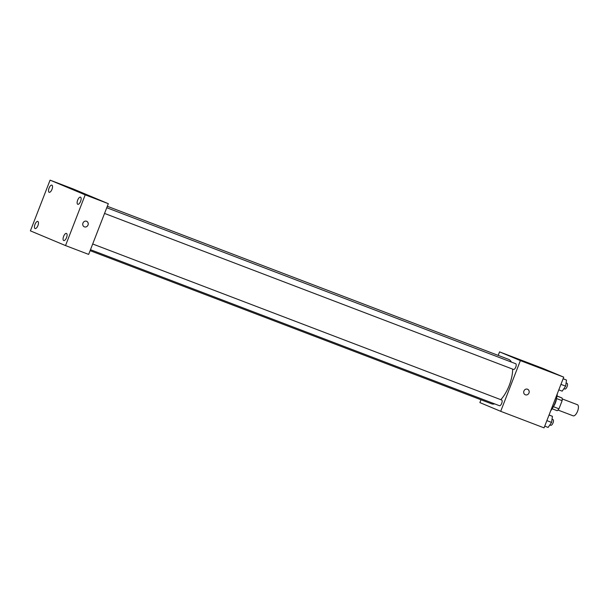 <?xml version="1.0" encoding="UTF-8"?>
<svg xmlns="http://www.w3.org/2000/svg" width="608" height="608" viewBox="0 0 608 608"><rect width="100%" height="100%" fill="white"/><g stroke="black" fill="none" stroke-linecap="round" stroke-linejoin="round"><path stroke-width="0.91" d="M557.946 410.02L573.177 415.834A5.951 2.47 -69.1 0 0 577.6 411.152A5.951 2.47 -69.1 0 0 577.418 404.715L562.187 398.901M557.019 395.96L562.073 398.012A8.079 3.352 -69.1 0 1 562.126 400.68L558.972 408.812A8.079 3.352 -69.1 0 1 557.156 410.696L552.132 408.774M556.578 398.156A8.504 3.526 110.9 0 1 553.265 406.851M556.996 396.082L562.073 398.012M553.386 406.684L558.972 408.812M556.533 398.544L562.126 400.68M550.673 410.826A15.299 6.346 -69.1 0 0 557.278 393.802M498.195 355.384L499.556 351.88L542.921 368.418L563.738 377.142L544.061 427.865L500.696 411.32L479.887 402.595L480.981 399.768M90.106 250.656L491.644 403.834A23.803 9.872 -69.1 0 0 494.699 403.894M500.787 399.669A23.803 9.872 -69.1 0 0 512.658 369.117M511.336 362.064A23.803 9.872 -69.1 0 0 508.615 359.358L107.32 206.272M499.556 351.88L520.372 360.597L500.696 411.32M104.546 213.431L513.509 369.444A3.063 1.269 -69.1 0 0 515.789 367.034A3.063 1.269 -69.1 0 0 515.69 363.721L106.757 207.723M90.478 249.698L499.449 405.711A3.063 1.269 -69.1 0 0 501.722 403.302A3.063 1.269 -69.1 0 0 501.63 399.988L92.697 243.99M520.372 360.597L563.738 377.142M520.372 360.111L529.317 363.66L520.372 360.111M527.584 389.28A2.972 2.706 -67.3 0 1 528.968 392.988A2.972 2.706 -67.3 0 1 525.289 394.767A2.972 2.706 -67.3 0 1 523.936 390.982A2.972 2.706 -67.3 0 1 528.968 392.988A2.972 2.706 -67.3 0 1 525.289 394.767M73.203 188.959L108.33 203.68L88.654 254.402L65.527 245.579L30.4 230.858L50.076 180.135L73.203 188.959M50.076 180.135L85.204 194.856L65.527 245.579M85.204 194.856L108.33 203.68M86.632 221.335A2.972 2.706 -67.3 0 1 88.008 225.044A2.972 2.706 -67.3 0 1 84.33 226.822A2.972 2.706 -67.3 0 1 82.984 223.03A2.972 2.706 -67.3 0 1 88.016 225.044A2.972 2.706 -67.3 0 1 84.33 226.822M71.972 189.149L84.094 193.815L71.972 189.149M80.53 197.159A3.823 1.588 -69.1 0 0 80.507 197.152A3.823 1.588 -69.1 0 0 77.68 200.108A3.823 1.588 -69.1 0 0 77.778 204.296A3.823 1.588 -69.1 0 0 80.613 201.309A3.823 1.588 -69.1 0 0 80.53 197.159M51.9 185.166A3.823 1.588 -69.1 0 0 51.885 185.159A3.823 1.588 -69.1 0 0 49.058 188.115A3.823 1.588 -69.1 0 0 49.157 192.303A3.823 1.588 -69.1 0 0 51.992 189.316A3.823 1.588 -69.1 0 0 51.9 185.166M37.84 221.434A3.823 1.588 -69.1 0 0 37.818 221.418A3.823 1.588 -69.1 0 0 34.99 224.382A3.823 1.588 -69.1 0 0 35.097 228.562A3.823 1.588 -69.1 0 0 37.924 225.583A3.823 1.588 -69.1 0 0 37.84 221.434M66.462 233.426A3.823 1.588 -69.1 0 0 66.439 233.419A3.823 1.588 -69.1 0 0 63.612 236.375A3.823 1.588 -69.1 0 0 63.718 240.555A3.823 1.588 -69.1 0 0 66.553 237.576A3.823 1.588 -69.1 0 0 66.462 233.426M563.137 378.685L566.496 380.061L565.653 386.156L562.187 391.157L558.805 389.865M560.941 384.362L565.653 386.156M563.107 378.769L566.496 380.061M563.912 388.672L564.824 389.021A3.063 1.269 -69.1 0 0 567.104 386.612A3.063 1.269 -69.1 0 0 567.006 383.298L566.094 382.949M549.077 414.945L552.429 416.328L551.593 422.423L548.127 427.424L544.738 426.132M546.873 420.622L551.593 422.423M549.039 415.036L552.429 416.328M549.845 424.939L550.764 425.281A3.063 1.269 -69.1 0 0 553.037 422.879A3.063 1.269 -69.1 0 0 552.946 419.566L552.034 419.216"/></g></svg>
